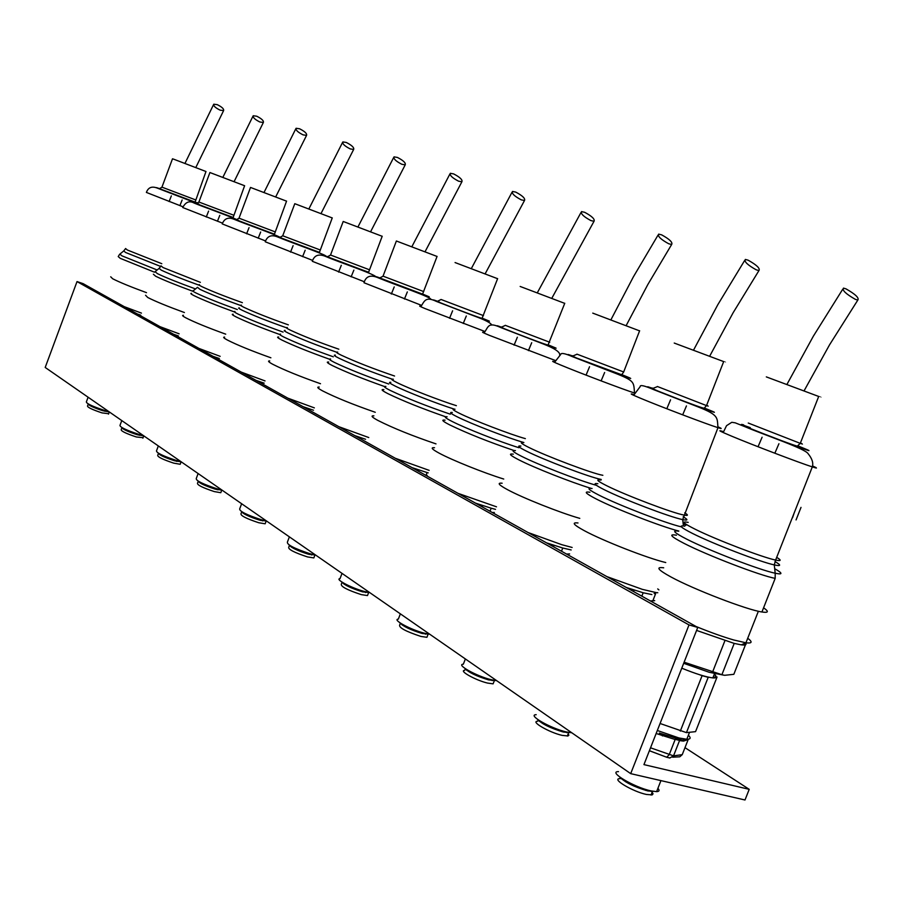 <?xml version="1.0" encoding="UTF-8"?>
<svg xmlns="http://www.w3.org/2000/svg" width="904" height="904" viewBox="0 0 904 904"><rect width="100%" height="100%" fill="white"/><g stroke="black" fill="none" stroke-linecap="round" stroke-linejoin="round"><path stroke-width="1.36" d="M689.006 624.924L77.021 281.585L83.111 283.641L697.752 627.444L689.006 624.924L630.698 773.643L744.998 799.995L749.213 789.339L684.995 747.664M630.698 773.643L45.2 367.453L77.021 281.585M697.752 627.444L643.942 764.614L749.213 789.339M723.652 675.141L709.188 672.271L683.695 663.299M745.461 644.789L733.833 674.316L724.612 675.311L721.9 674.7L684.125 662.203M721.9 674.7L734.206 643.411L696.588 630.427M747.732 638.269C752.716 642.021 752.139 643.535 745.981 642.812L733.664 639.964C722.804 636.8 710.273 632.314 696.091 626.517M650.36 600.934L654.699 600.663M763.586 607.816C769.078 611.612 768.524 613.002 761.936 611.985C746.783 609.827 693.684 589.374 670.983 576.978C657.863 569.791 655.434 566.729 663.694 567.802M801.012 507.381L796.074 519.924M818.629 396.653C821.713 397.749 821.747 397.681 818.696 396.46L766.321 376.889M745.597 642.981L745.947 643.546L744.32 643.535M745.947 643.546C746.512 644.88 744.952 645.32 741.269 644.846L734.206 643.411M724.895 640.744L712.544 672.135M794.119 513.11L792.548 517.755M762.411 610.788L763.123 608.98M855.376 299.36C845.952 293.992 841.986 290.24 843.477 288.116L845.963 288.851C855.365 294.207 859.32 297.947 857.817 300.083L855.376 299.36M715.606 675.231L714.216 674.418C717.267 677.051 716.815 678.192 712.849 677.91C706.114 677.085 695.752 673.842 681.774 668.18M667.886 736.251L659.321 733.054L682.305 740.105L686.791 739.257C690.622 739.291 691.153 737.958 688.373 735.246M669.016 757.699L669.819 758.004L673.525 755.846L679.593 740.432L675.22 739.348L669.163 754.795L666.655 757.236L649.4 750.704M679.514 740.591L683.469 741.111L688.17 739.574L682.237 754.659L679.774 756.806L672.621 757.202M686.475 740.071L689.537 732.285M675.164 739.517L656.146 733.506M662.406 735.924L663.22 734.579M675.22 739.348L675.627 738.263M679.593 740.432L680.633 739.506M660.078 723.494L686.452 732.624L708.194 677.322L709.041 677.299M680.316 731.087L702.103 675.672L708.194 677.322M686.452 732.624L695.56 731.641L717.053 677.017L713.143 677.152M699.606 674.734L702.103 675.672M657.909 788.333C659.773 790.401 659.344 791.509 656.609 791.633L650.982 790.887C634.088 787.373 607.409 771.417 618.494 771.62M620.393 777.53L619.952 778.66C610.867 778.536 632.642 791.61 646.428 794.458L652.225 794.887L653.038 793.836L652.123 792.322M651.275 791.497L650.349 790.74M619.613 776.954C624.901 782.344 634.292 787 647.806 790.932L653.547 791.384M625.658 781.836L626.246 781.135M622.314 778.819L621.15 778.683M668.576 782.378L667.378 782.096M659.513 780.288L657.072 779.723M665.751 562.548C647.343 558.197 602.629 540.671 584.154 530.591C573.486 524.772 571.441 522.229 577.995 522.975M656.27 592.617L642.36 589.363L606.844 576.594M566.559 554.05L569.633 553.926M641.84 596.165L643.173 592.764L626.302 587.476M723.618 361.747C726.014 362.594 726.036 362.538 723.675 361.589L674.237 343.057M634.145 590.109L633.58 591.544M655.615 593.691L654.146 593.578M651.874 594.572L643.173 592.764M655.366 594.323L652.948 600.516M657.716 588.922L658.914 589.883M657.796 592.741L656.315 592.629M700.984 471.199L699.47 475.594M756.241 269.833C747.642 265.03 744.003 261.572 745.337 259.437L748.094 260.171C756.682 264.974 760.298 268.431 758.953 270.567L756.241 269.833M571.803 732.782L566.232 731.912C550.57 728.398 526.953 714.77 536.208 714.691M538.185 719.833L537.643 721.256C530.06 721.358 549.316 732.522 562.107 735.37L567.961 735.969L568.876 735.223L568.175 733.833M566.944 732.692L565.712 731.777M537.518 719.358C541.925 724.002 550.559 728.228 563.407 732.048L569.565 732.568M540.818 721.505L539.326 721.302M579.792 518.365C559.926 512.726 522.568 497.855 507.404 489.606C498.658 484.838 496.906 482.713 502.138 483.222M572.142 547.462L561.723 544.671L528.072 532.524M492.307 512.523L494.318 512.478M561.508 551.225L562.751 548.016L546.524 542.852M639.58 330.864L592.753 313.123M554.016 545.383L553.485 546.75M571.17 549.948L562.751 548.016M668.734 243.775C660.835 239.447 657.479 236.226 658.654 234.125L661.638 234.848C669.514 239.164 672.858 242.374 671.661 244.487L668.734 243.775M496.714 680.689L491.245 679.718C476.668 676.26 455.559 664.463 463.334 664.203L465.368 658.937M465.368 668.711L464.735 670.35C458.362 670.598 475.583 680.26 487.493 683.062L493.109 683.842L493.81 682.023M492.239 680.633L490.657 679.559M464.792 668.316C468.464 672.339 476.431 676.215 488.702 679.932L495.166 680.52M468.713 670.745L466.848 670.429M503.743 479.052C483.821 472.894 451.853 460.057 439.095 453.119C431.852 449.175 430.327 447.39 434.53 447.729M496.499 506.816L458.023 493.347M426.055 475.47L427.196 475.47M490.013 511.246L491.188 508.206L475.56 503.155M564.717 303.36L520.162 286.455M482.736 505.607L482.239 506.895M495.516 509.37L491.188 508.206M590.911 220.599C583.622 216.666 580.504 213.672 581.543 211.604L584.685 212.304C591.962 216.225 595.069 219.22 594.018 221.288L590.911 220.599M429.773 634.246L424.428 633.207C410.811 629.828 391.771 619.5 398.336 619.116L400.359 613.85M400.404 623.105L399.715 624.901C398.551 627.557 405.647 631.399 420.981 636.45L426.914 637.309L427.49 635.817M425.581 634.212L423.592 632.981M399.907 622.777C402.958 626.291 410.371 629.862 422.123 633.478L428.79 634.122M404.495 625.466L402.212 625.026M435.999 443.887C412.393 435.886 393.025 428.067 377.895 420.428C371.849 417.151 370.516 415.625 373.906 415.851M429.151 470.362L395.33 458.283M425.999 475.436L427.095 472.555L412.043 467.628M497.595 278.692L455.062 262.555M418.914 469.99L418.45 471.21M428.191 472.871L427.095 472.555M521.258 199.852C514.5 196.27 511.585 193.467 512.5 191.445L515.766 192.111C522.523 195.693 525.427 198.484 524.501 200.507L521.258 199.852M369.725 592.595L364.504 591.499C351.746 588.21 334.435 579.068 340.028 578.616L342.028 573.373M342.096 582.176L341.362 584.086C340.525 586.47 347.181 589.984 361.329 594.629L367.487 595.566L367.951 594.335M365.736 592.572L363.261 591.148L362.956 591.962M341.678 581.894C344.198 584.978 351.102 588.289 362.402 591.815L369.194 592.515M346.673 585.679L346.989 584.865L344.209 584.266M375.262 412.28C353.193 404.619 335.689 397.523 322.751 390.969C317.654 388.223 316.49 386.912 319.248 387.059M368.775 437.547L338.887 426.711M365.566 439.265L354.854 435.638M437.061 256.453L396.381 240.995L383.047 276.149L423.693 291.585M361.453 437.92L361.012 439.084M458.554 181.173C452.249 177.885 449.514 175.263 450.328 173.297L453.684 173.93C459.978 177.207 462.712 179.839 461.887 181.794L458.554 181.173M315.564 555.011L310.467 553.881C294.388 548.581 286.704 544.637 287.415 542.038L289.382 536.852M289.483 545.225L288.726 547.225C288.139 549.372 294.399 552.604 307.518 556.92L313.835 557.915L314.219 556.909M311.699 554.988L309.71 553.903M289.122 544.999C291.19 547.711 297.653 550.796 308.546 554.242L315.406 554.988M294.105 547.96L291.902 547.462M320.502 383.725C299.891 376.448 283.992 369.973 272.805 364.301C268.488 361.962 267.46 360.843 269.708 360.922M314.355 407.873L287.811 398.144M313.473 410.224L303.089 406.687M382.189 236.294L343.204 221.469L330.536 255.007L369.499 269.799M309.428 408.89L309.01 409.998M401.805 164.268C395.907 161.228 393.319 158.765 394.042 156.867L397.466 157.454C403.365 160.494 405.941 162.957 405.207 164.856L401.805 164.268M266.454 520.953L261.482 519.789C246.498 514.839 239.244 511.189 239.707 508.839L241.628 503.731M241.752 511.72L240.984 513.766C240.6 515.709 246.521 518.704 258.747 522.738L265.154 523.789L265.471 522.953M262.646 520.907L261.132 520.105M241.47 511.54C243.119 513.924 249.199 516.805 259.719 520.173L266.567 521.02M246.137 514.478L244.475 514.093M270.884 357.792C251.64 350.91 237.13 344.989 227.367 340.028C223.672 338.028 222.757 337.056 224.61 337.102M265.041 380.923L241.368 372.154M264.194 383.183L256.013 380.358M332.231 217.932L294.783 203.694L282.726 235.774L320.152 249.956M262.115 382.482L261.719 383.545M350.21 148.9C344.661 146.086 342.209 143.747 342.853 141.917L346.322 142.47C351.859 145.295 354.3 147.623 353.656 149.454L350.21 148.9M221.729 489.923L216.881 488.748C202.858 484.103 195.976 480.713 196.247 478.566L198.123 473.549M198.27 481.188L197.49 483.267C197.264 485.041 202.88 487.821 214.327 491.595L220.791 492.703L221.051 492.002M217.909 489.844L216.87 489.313M198.044 481.041C199.332 483.154 205.072 485.855 215.242 489.154L222.022 490.126M202.451 483.956L201.309 483.685M225.717 334.164C207.739 327.666 194.439 322.219 185.84 317.846C182.664 316.129 181.84 315.281 183.388 315.293M220.158 356.334L198.948 348.435M219.333 358.515L213.016 356.3M286.545 201.151L250.521 187.444L239.018 218.18L275.019 231.819M218.892 358.368L218.519 359.385M303.077 134.865C297.845 132.233 295.518 130.029 296.094 128.266L299.597 128.786C304.817 131.408 307.134 133.611 306.558 135.385L303.077 134.865M180.823 461.537L176.088 460.351C162.912 455.978 156.381 452.814 156.494 450.847L158.324 445.943M158.494 453.254L157.714 455.345C157.612 456.972 162.946 459.56 173.704 463.13L180.19 464.283L180.404 463.695M176.935 461.413L176.37 461.13M158.324 453.153C159.285 455.006 164.709 457.56 174.585 460.78L181.275 461.854M162.471 456.023L161.861 455.865M184.416 312.535C167.602 306.399 155.375 301.382 147.747 297.495L145.555 295.258M179.116 333.813L160.064 326.683M178.325 335.926L173.591 334.254M244.611 185.738L209.909 172.528L198.903 202.021L233.594 215.163M259.866 121.995C254.928 119.531 252.713 117.441 253.222 115.735L256.736 116.22C261.674 118.684 263.878 120.774 263.358 122.481L259.866 121.995M143.261 435.491L138.651 434.293C126.221 430.157 120.006 427.185 119.983 425.388L121.78 420.586M121.961 427.592L121.181 429.694C121.181 431.185 126.255 433.615 136.402 436.982L143.069 437.683M139.25 435.299L139.442 434.53M121.848 427.524C122.515 429.174 127.656 431.57 137.25 434.734L143.849 435.897M126.029 429.626L125.667 430.327M146.516 292.659C130.764 286.873 119.486 282.24 112.672 278.76L110.706 276.793M141.453 313.123L124.277 306.671M140.696 315.168L137.306 313.959M161.929 187.196L159.612 188.608L160.641 189.241L195.094 202.112L205.988 171.511L173.783 159.228L172.494 158.799L161.952 187.151L195.433 199.829M220.113 110.152C215.423 107.836 213.299 105.858 213.762 104.209L217.276 104.661C221.966 106.977 224.079 108.966 223.604 110.604L220.113 110.152M108.661 411.478L104.163 410.292C92.411 406.371 86.468 403.568 86.355 401.907L88.095 397.218M88.298 403.952L87.518 406.043C87.598 407.41 92.445 409.704 102.05 412.902L108.661 413.716M88.23 403.918C88.637 405.365 93.519 407.636 102.853 410.744L109.361 411.964M774.694 568.695C782.853 573.339 783.011 574.854 775.191 573.226L775.18 578.368C760.23 575.656 707.052 555.226 684.113 543.406C670.847 536.547 668.282 533.812 676.429 535.213M774.965 561.531C781.395 565.282 781.169 566.401 774.276 564.91L775.191 573.226C759.835 570.119 708.951 550.502 686.814 539.202C674.135 532.705 671.423 530.049 678.655 531.202M776.694 557.361C781.644 560.367 781.293 561.271 775.621 560.073L774.276 564.91C760.061 561.904 713.064 543.812 692.498 533.439C680.701 527.473 678.124 525.054 684.78 526.173M812.47 465.91C817.894 468.34 817.849 468.679 812.312 466.893L775.621 560.073C762.535 557.452 715.652 539.485 695.199 529.236C683.334 523.292 680.994 520.998 688.181 522.376M731.607 436.146C719.381 431.016 716.725 429.547 723.618 431.705L726.534 425.682L731.788 422.304L735.223 422.835L744.828 426.643C765.451 435.389 805.396 448.712 808.119 453.718C812.142 458.622 813.543 463.017 812.312 466.893C799.735 462.904 752.682 444.971 731.607 436.146M798.006 445.921L798.944 446.305C831.974 459.594 776.095 439.186 746.241 427.016M800.39 443.016C803.407 444.305 803.362 444.418 800.266 443.356L748.252 423.038M797.814 445.954C824.324 456.701 774.66 438.485 748.987 428.021C738.037 423.524 738.478 423.411 750.309 427.671M657.332 730.5L678.994 737.969L686.791 739.257M650.541 747.811L673.525 755.846L682.237 754.659M683.469 741.111L684.159 740.263M640.823 398.37C630.902 394.212 628.664 392.98 634.122 394.675L640.19 386.629C639.885 384.607 644.315 385.59 653.468 389.545L698.204 406.958C719.437 415.275 716.996 417.784 717.979 427.671C706.928 424.236 660.169 406.484 640.823 398.37M684.712 512.839C688.554 515.178 688.272 515.924 683.853 515.043C672.305 512.952 625.67 495.234 606.889 485.821C597.25 480.996 595.284 479.097 600.99 480.114M718.126 426.88C722.319 428.767 722.273 429.038 717.979 427.671L682.689 519.608C670.067 517.144 623.24 499.302 604.335 489.742C594.764 484.917 592.606 482.905 597.849 483.719M683.153 516.783C688.283 519.777 688.136 520.715 682.689 519.608L683.424 525.947M681.424 526.885C665.48 523.19 618.246 504.986 598.945 495.121C588.651 489.866 586.357 487.651 592.086 488.488M678.825 531.066C661.005 526.557 615.319 508.805 596.38 499.053C585.611 493.494 583.453 491.234 589.916 492.251M704.589 408.133L705.979 408.698C735.234 420.473 680.972 400.574 654.824 389.918C646.1 386.347 645.286 385.805 652.372 388.268M706.623 405.32C708.962 406.314 708.928 406.404 706.51 405.591L657.366 386.494M704.419 408.167C728.432 417.885 680.203 400.156 657.49 390.89L652.01 388.302M683.164 523.653L685.899 525.303M560.616 364.99C552.48 361.589 550.581 360.549 554.92 361.871L560.717 354.436C561.045 352.628 565.034 353.407 572.707 356.764L617.443 374.098C635.083 381.217 633.557 382.494 634.54 393.003C624.867 390.065 578.424 372.459 560.616 364.99M602.855 475.289L602.64 475.255C592.493 473.606 546.129 456.124 528.84 447.435C520.941 443.491 519.258 441.898 523.8 442.655M601.239 479.47C589.487 477.222 543.632 459.842 526.433 451.13C518.58 447.186 516.738 445.502 520.907 446.079M596.03 485.222C578.164 480.261 537.394 464.396 521.28 456.158C512.851 451.864 510.896 450.011 515.438 450.61M591.001 488.329C571.136 482.318 534.094 467.684 518.862 459.853C510.025 455.311 508.172 453.412 513.325 454.158M621.952 374.708L623.636 375.386C649.727 385.884 597.103 366.527 574.029 357.125C566.605 354.085 566.085 353.69 572.481 355.916M623.67 371.973L576.933 354.142M621.794 374.742C643.637 383.567 596.821 366.312 576.616 358.074L572.198 355.961M555.338 360.493L489.245 335.294C482.51 332.469 480.871 331.587 484.341 332.627C488.623 326.287 488.296 321.824 500.827 327.576L542.773 343.769C554.48 348.266 560.13 352.006 559.712 354.989M525.36 438.621C510.76 434.643 473.154 420.19 459.368 413.275C452.825 410.009 451.378 408.664 455.017 409.229M523.857 442.508C508.33 438.18 470.905 423.75 457.074 416.755C450.587 413.501 449.005 412.077 452.316 412.495M518.93 447.717C500.07 441.898 465.583 428.326 452.169 421.49C445.186 417.942 443.502 416.382 447.13 416.8M513.901 450.474C488.962 442.011 467.628 433.513 449.864 424.97C442.542 421.219 440.949 419.614 445.084 420.157M548.321 344.932L550.174 345.678C573.622 355.102 522.614 336.288 502.104 327.926C495.72 325.327 495.437 325.033 501.257 327.078M549.745 342.254L505.257 325.316M548.186 344.955C568.119 353.001 522.681 336.231 504.601 328.853L501.042 327.124M484.725 331.418L425.309 308.682C419.693 306.343 418.281 305.575 421.061 306.399C424.643 300.444 425.965 296.422 436.429 301.427L474.069 315.925C485.278 319.993 491.154 323.056 491.697 325.101M456.373 405.67C440.372 400.754 408.619 388.415 397.138 382.663C391.669 379.951 390.404 378.799 393.342 379.217M454.249 409.116C437.423 403.862 406.359 391.726 394.946 385.963C389.534 383.251 388.155 382.042 390.822 382.335M450.294 414.179C426.575 406.099 406.563 398.189 390.245 390.426C384.426 387.477 382.968 386.144 385.872 386.437M445.582 416.755C422.202 408.619 403.026 400.947 388.053 393.726C381.951 390.596 380.55 389.228 383.884 389.624M482.284 318.219L484.25 319.01C505.426 327.531 456 309.258 437.66 301.778C432.123 299.518 432.022 299.314 437.355 301.19M483.47 315.609L440.994 299.461M482.16 318.242C500.443 325.621 456.339 309.304 440.078 302.671L437.186 301.247M421.422 305.315L364.007 282.749C365.917 276.115 370.708 274.5 378.403 277.878C394.969 284.783 433.095 297.721 430.666 299.371M394.562 376.019C373.488 368.843 355.645 361.871 341.057 355.091C336.457 352.809 335.339 351.814 337.723 352.131M392.121 379.138C370.809 371.815 353.091 364.854 338.966 358.221C334.412 355.939 333.203 354.91 335.361 355.114M388.776 384.031C366.436 376.256 348.334 369.058 334.457 362.436C329.564 359.962 328.288 358.82 330.638 359.024M384.482 386.505C362.594 378.765 345.226 371.793 332.367 365.578C327.225 362.945 326.005 361.769 328.706 362.052M422.722 294.128L424.756 294.941C443.988 302.682 396.076 284.929 379.59 278.206C374.753 276.228 374.787 276.104 379.714 277.844M422.609 294.15L379.578 277.89M364.346 281.765L312.309 261.301C314.332 255.143 318.841 253.549 325.847 256.533C338.435 261.99 374.979 274.161 376.109 276.997M338.83 349.204C318.875 342.266 302.682 335.904 290.263 330.118C286.353 328.175 285.381 327.327 287.325 327.553M336.525 352.164C316.423 345.136 300.343 338.774 288.263 333.09C284.398 331.158 283.347 330.265 285.099 330.412M333.327 356.797C312.366 349.385 295.902 342.819 283.935 337.102C279.788 335 278.669 334.017 280.579 334.152M329.474 359.216C308.976 351.882 293.133 345.497 281.946 340.085C277.573 337.847 276.5 336.842 278.714 337.045M368.719 272.285L326.999 256.86C322.728 255.12 322.886 255.052 327.451 256.668M330.48 255.109L327.666 256.646L329.598 257.798C338.299 261.324 369.182 273.177 368.583 272.307L327.338 256.725M312.626 260.397L265.245 241.775C267.347 235.899 271.595 234.351 278.025 237.119C291.393 242.645 326.875 255.086 325.722 256.058M288.342 324.864C269.516 318.219 254.758 312.388 244.046 307.383C240.701 305.733 239.842 304.987 241.436 305.168M286.365 327.756C267.403 321.033 252.657 315.191 242.125 310.23C238.825 308.58 237.899 307.801 239.334 307.902M283.076 332.084C263.426 325.044 248.397 319.033 237.967 314.038C234.418 312.242 233.435 311.394 234.995 311.484M279.698 334.48C260.465 327.531 245.911 321.666 236.057 316.886C232.328 314.976 231.367 314.106 233.187 314.253M319.53 252.385L279.144 237.436C275.358 235.887 275.596 235.876 279.856 237.379M319.428 252.408L279.754 237.436M265.55 240.939L222.226 223.909C224.407 218.372 228.441 216.858 234.317 219.378C243.662 223.322 276.24 234.78 280.082 237.356M242.374 302.671C224.667 296.342 211.152 290.986 201.807 286.613C198.936 285.189 198.168 284.545 199.49 284.681M240.848 305.563C222.926 299.145 209.299 293.732 199.965 289.337L197.49 287.302M237.345 309.552C218.915 302.885 205.129 297.359 195.965 292.964C192.914 291.427 192.032 290.681 193.332 290.738L197.083 287.642M234.464 311.959C216.35 305.371 202.903 299.947 194.123 295.687C190.925 294.049 190.066 293.28 191.58 293.382M274.533 234.192L235.402 219.683C232.023 218.305 232.328 218.327 236.317 219.74M274.454 234.215L236.238 219.785M222.508 223.141L182.744 207.524C185.67 201.942 189.501 200.473 194.224 203.095C201.603 206.27 233.661 217.559 238.701 220.565M200.36 282.353L163.059 267.561L160.991 265.855M199.219 285.246C182.258 279.121 169.613 274.093 161.296 270.16L159.081 268.386L160.788 266.307M195.524 288.93C178.246 282.636 165.545 277.539 157.432 273.641L155.081 271.686L158.742 268.669M192.812 291.257C175.839 285.031 163.466 280.025 155.669 276.24L153.386 274.228M233.232 217.48L195.287 203.4C192.247 202.168 192.608 202.213 196.36 203.547M233.153 217.502L196.281 203.592M183.015 206.801L146.38 192.416C148.256 187.41 151.906 185.975 157.319 188.111L198.936 204.123M161.805 263.697L127.385 250.024L125.532 248.521M160.709 266.465L125.69 252.521L123.712 250.95L125.362 248.894M157.149 269.991L121.961 255.843L119.859 254.126L123.43 251.188M154.55 272.217L120.255 258.341L118.221 256.566L119.554 254.408M197.603 203.253L158.336 188.405C155.601 187.286 156.008 187.365 159.533 188.62M195.162 202.089L197.818 203.151M195.253 202.168L159.477 188.665M743.619 424.846C739.404 423.716 741.336 424.812 749.393 428.134C764.083 434.089 798.82 447.469 797.486 445.966L800.266 443.356L818.696 396.46M775.18 578.368L761.936 611.985M758.366 611.262L745.936 642.8M741.269 644.846L745.981 642.812M758.049 446.745L762.095 437.231M787 384.313L813.351 336.186L842.652 289.359M774.841 453.232L778.932 443.717M804.097 390.799L829.556 344.808L857.817 300.083M712.849 677.91L714.555 673.57M669.819 758.004L666.824 757.292M649.377 750.749L666.53 757.179M679.887 740.014L682.305 740.105M656.609 791.633L660.869 780.796M651.049 795.057L652.428 791.531M645.942 789.52L645.603 790.379M657.163 386.72L653.163 388.291C650.055 387.421 651.626 388.324 657.875 391.003L680.893 400.009C687.537 402.54 703.222 408.518 704.193 408.179L706.51 405.591L723.675 361.589M666.813 408.744L670.553 399.839M693.583 350.04L717.81 304.716L744.591 260.589M682.678 414.846L686.452 405.93M709.696 356.153L733.11 312.773L758.953 270.567M567.305 736.059L568.593 732.749M543.767 723.166L543.44 724.002M562.457 730.873L562.118 731.72M576.786 354.334L573.091 355.916C570.616 355.272 571.916 356.018 576.989 358.176L621.647 374.742L623.579 372.199L639.636 330.74M586.063 375.126L589.544 366.741M610.957 319.733L633.354 276.895L657.999 235.176M601.115 380.889L604.629 372.504M626.201 325.519L647.863 284.466L671.661 244.487M493.109 683.842L494.318 680.723M470.69 671.796L470.362 672.632M488.488 678.96L488.16 679.797M505.144 325.474L501.72 327.056C499.742 326.559 500.827 327.191 504.963 328.954C514.964 333.034 548.366 345.882 548.073 344.966L564.763 303.258M514.093 345.158L517.348 337.237M537.349 292.726L580.956 212.564M528.422 350.628L531.71 342.718M551.836 298.23L594.018 221.288M426.914 637.309L428.055 634.348M405.5 625.986L405.184 626.811M422.496 632.676L422.179 633.501M440.903 299.597L437.717 301.168L440.429 302.772C450.576 306.919 484.115 319.711 482.092 318.253L497.629 278.613M449.548 318.287L452.61 310.795M471.368 268.511L511.98 192.326M463.232 323.496L466.306 316.016M485.177 273.765L524.501 200.507M367.487 595.566L368.561 592.764M382.98 276.251L379.985 277.822L382.279 279.178C392.63 283.404 426.089 296.083 422.563 294.15L437.084 256.386M391.342 294.049L394.223 286.941M411.874 246.69L449.864 174.088M404.438 299.032L407.331 291.924M425.072 251.707L461.887 181.794M313.835 557.915L314.852 555.248M294.184 547.756L293.879 548.558M309.789 553.689L309.484 554.491M368.583 272.307L382.211 236.238M338.582 272.093L341.305 265.324M357.973 226.915L393.635 157.578M351.136 276.85L353.871 270.093M370.617 231.718L405.207 164.856M265.154 523.789L266.115 521.246M246.283 514.105L245.99 514.884M261.279 519.732L260.973 520.512M282.681 235.842L280.014 237.356L281.664 238.351L319.417 252.408L332.254 217.887M290.534 252.092L293.111 245.639M308.897 208.903L342.492 142.561M302.591 256.657L305.179 250.216M321.033 213.525L353.656 149.454M220.791 492.703L221.706 490.273M202.643 483.437L202.349 484.216M217.062 488.793L216.768 489.572M238.984 218.237L236.441 219.728L237.854 220.565C244.148 223.096 269.867 233.119 274.443 234.215L286.568 201.106M246.6 233.808L249.052 227.638M264.036 192.439L295.777 128.843M258.205 238.204L260.657 232.034M275.709 196.891L306.558 135.385M180.19 464.283L181.06 461.944M162.709 455.39L162.426 456.147M176.608 460.498L176.314 461.266M198.869 202.078L196.45 203.524L197.66 204.259L233.142 217.502L244.622 185.704M206.27 217.016L208.598 211.107M222.87 177.342L252.939 116.254M217.446 221.254L219.796 215.344M234.113 181.614L263.358 122.481M142.888 438.18L143.725 435.943M169.116 201.558L171.342 195.885M184.958 163.421L213.513 104.683M179.907 205.637L182.145 199.976M195.795 167.556L223.604 110.604M108.503 414.134L109.305 411.987M92.231 405.885L91.959 406.619M105.18 410.585L104.909 411.32"/></g></svg>
